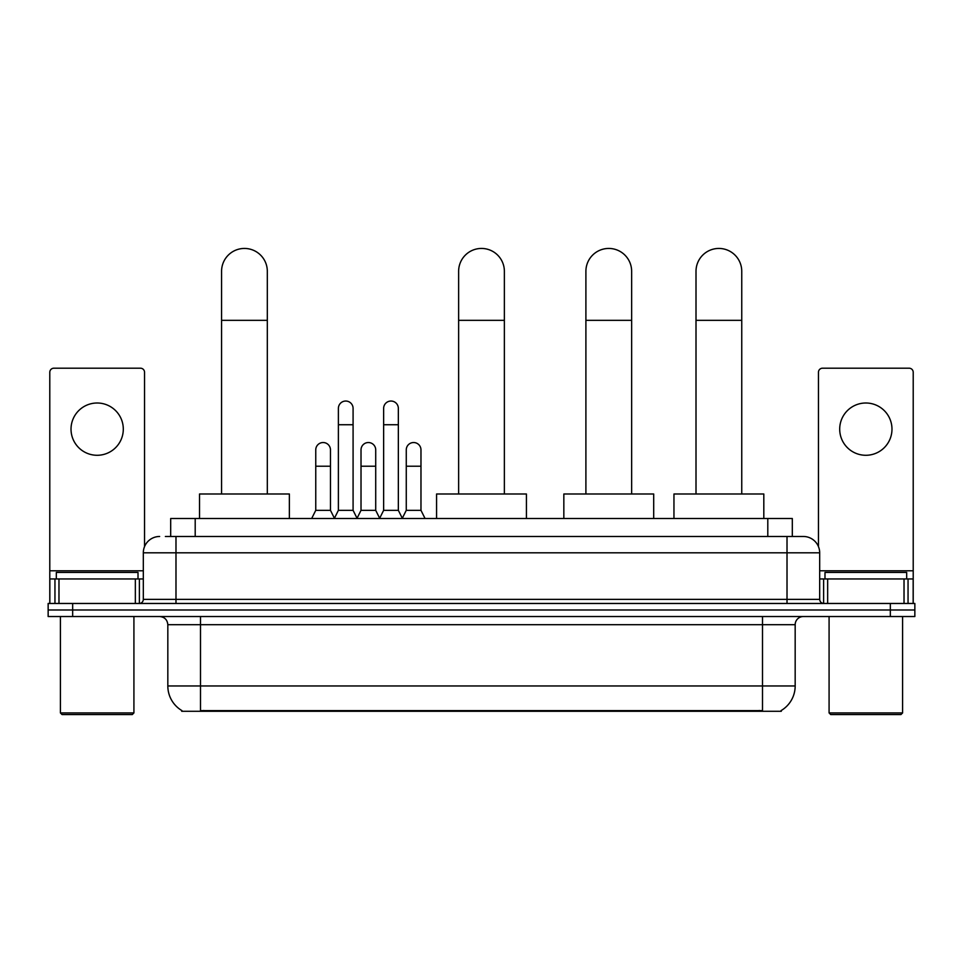 <?xml version="1.0" encoding="UTF-8"?>
<svg xmlns="http://www.w3.org/2000/svg" width="963" height="963" viewBox="0 0 963 963"><rect width="100%" height="100%" fill="white"/><g stroke="black" fill="none" stroke-linecap="round" stroke-linejoin="round"><path stroke-width="1.44" d="M165.371 536.475L175.988 536.475L165.371 536.475L170.692 536.475L170.692 518.503L792.308 518.503L792.308 536.475M781.294 710.477L781.294 711.284L181.706 711.284L181.706 710.477M181.947 710.622A28.589 28.589 0 0 1 167.827 685.957L200.497 685.957L200.497 710.622L762.503 710.622L762.503 685.957L795.173 685.957L795.173 624.698A8.173 8.173 0 0 1 803.347 616.525M167.827 685.957L167.827 624.698C167.333 619.739 164.613 617.018 159.653 616.525M781.053 710.622A28.589 28.589 0 0 0 795.173 685.957M72.658 603.464L914.85 603.464L914.85 609.988L48.15 609.988L48.15 616.525L72.658 616.525L72.658 609.988L48.15 609.988L48.15 603.464L72.658 603.464L72.658 609.988L914.85 609.988L914.85 616.525L72.658 616.525M159.653 536.475A16.335 16.335 0 0 0 143.318 552.81L143.318 599.371A4.081 4.081 0 0 1 139.226 603.464M803.347 536.475L787.012 536.475L803.347 536.475A16.335 16.335 0 0 1 819.682 552.81L819.682 599.371C819.922 601.851 821.283 603.211 823.774 603.464M819.682 552.81L175.988 552.81L175.988 536.475L787.012 536.475L787.012 599.371L819.682 599.371M97.167 403.003A26.145 26.145 0 0 0 71.021 429.137A26.145 26.145 0 0 0 97.167 455.282A26.145 26.145 0 0 0 123.3 429.137A26.145 26.145 0 0 0 97.167 403.003M135.35 603.464L135.35 578.956L58.972 578.956L58.972 603.464M144.546 546.611L144.546 372.284A4.081 4.081 0 0 0 140.454 368.203L53.868 368.203A4.081 4.081 0 0 0 49.787 372.284L49.787 578.956L58.972 578.956M135.35 578.956L143.318 578.956M49.787 603.464L49.787 578.956M132.292 714.558L62.041 714.558L60.404 712.921L133.917 712.921L132.292 714.558M60.404 616.525L60.404 712.921M133.917 616.525L133.917 712.921M138.01 578.956L138.01 572.419L56.323 572.419L56.323 578.956M221.574 493.995L221.574 271.313A22.871 22.871 0 0 1 244.446 248.442A22.871 22.871 0 0 1 267.317 271.313A22.871 22.871 0 0 0 244.446 248.442M267.317 493.995L267.317 271.313M289.369 518.503L289.369 493.995L199.522 493.995L199.522 518.503M458.629 493.995L458.629 271.313A22.871 22.871 0 0 1 481.5 248.442A22.871 22.871 0 0 1 504.371 271.313A22.871 22.871 0 0 0 481.5 248.442M504.371 493.995L504.371 271.313M526.424 518.503L526.424 493.995L436.576 493.995L436.576 518.503M585.901 493.995L585.901 271.313A22.871 22.871 0 0 1 608.772 248.442A22.871 22.871 0 0 1 631.644 271.313A22.871 22.871 0 0 0 608.772 248.442M631.644 493.995L631.644 271.313M653.696 518.503L653.696 493.995L563.837 493.995L563.837 518.503M696.008 493.995L696.008 271.313A22.871 22.871 0 0 1 718.88 248.442A22.871 22.871 0 0 1 741.751 271.313A22.871 22.871 0 0 0 718.88 248.442M741.751 493.995L741.751 271.313M763.815 518.503L763.815 493.995L673.956 493.995L673.956 518.503M334.305 518.503L338.386 510.33L353.084 510.33L357.177 518.503M353.084 510.33L353.084 408.384A7.355 7.355 0 0 0 345.741 401.041A7.355 7.355 0 0 1 346.199 401.053M338.386 510.33L338.386 424.731L353.084 424.731M338.386 424.731L338.386 408.384A7.355 7.355 0 0 1 345.741 401.041M379.554 518.503L383.635 510.33L398.345 510.33L402.426 518.503M398.345 510.33L398.345 408.384A7.355 7.355 0 0 0 390.99 401.041A7.355 7.355 0 0 1 391.447 401.053M383.635 510.33L383.635 424.731L398.345 424.731M383.635 424.731L383.635 408.384A7.355 7.355 0 0 1 390.99 401.041M311.675 518.503L315.756 510.33L330.465 510.33L334.426 518.263M330.465 510.33L330.465 449.89A7.355 7.355 0 0 0 323.568 442.547A7.355 7.355 0 0 1 330.465 449.89M315.756 510.33L315.756 466.224L330.465 466.224M315.756 466.224L315.756 449.89A7.355 7.355 0 0 1 323.568 442.547M357.044 518.263L361.017 510.33L375.714 510.33L379.675 518.263M375.714 510.33L375.714 449.89A7.355 7.355 0 0 0 368.829 442.547A7.355 7.355 0 0 1 375.714 449.89M361.017 510.33L361.017 466.224L375.714 466.224M361.017 466.224L361.017 449.89A7.355 7.355 0 0 1 368.829 442.547M402.305 518.263L406.266 510.33L420.975 510.33L425.056 518.503M420.975 510.33L420.975 449.89A7.355 7.355 0 0 0 414.078 442.547A7.355 7.355 0 0 1 420.975 449.89M406.266 510.33L406.266 466.224L420.975 466.224M406.266 466.224L406.266 449.89A7.355 7.355 0 0 1 414.078 442.547M865.833 403.003A26.145 26.145 0 0 0 839.7 429.137A26.145 26.145 0 0 0 865.833 455.282A26.145 26.145 0 0 0 891.979 429.137A26.145 26.145 0 0 0 865.833 403.003M904.028 603.464L904.028 578.956L827.65 578.956L827.65 603.464M913.213 603.464L913.213 578.956L913.213 603.464M904.028 578.956L913.213 578.956L913.213 372.284A4.081 4.081 0 0 0 909.132 368.203L822.546 368.203A4.081 4.081 0 0 0 818.454 372.284L818.454 546.611M819.682 578.956L827.65 578.956M900.959 714.558L830.708 714.558L829.083 712.921L902.596 712.921L900.959 714.558M829.083 616.525L829.083 712.921M902.596 616.525L902.596 712.921M906.677 578.956L906.677 572.419L824.99 572.419L824.99 578.956M759.241 711.284L759.241 710.477M203.759 711.284L203.759 710.477M195.2 536.475L195.2 518.503M767.8 536.475L767.8 518.503M762.503 616.525L762.503 624.698L167.827 624.698M795.173 624.698L762.503 624.698L762.503 685.957L200.497 685.957L200.497 616.525M890.342 616.525L890.342 603.464M175.988 603.464L175.988 552.81L143.318 552.81M143.318 599.371L787.012 599.371L787.012 603.464M143.318 570.782L49.787 570.782M139.37 578.956L139.37 603.452M49.847 578.956L49.847 603.464M54.951 603.464L54.951 578.956M221.574 320.33L267.317 320.33M458.629 320.33L504.371 320.33M585.901 320.33L631.644 320.33M696.008 320.33L741.751 320.33M913.213 570.782L819.682 570.782M913.153 603.464L913.153 578.956M908.049 578.956L908.049 603.464M823.63 603.452L823.63 578.956"/></g></svg>
